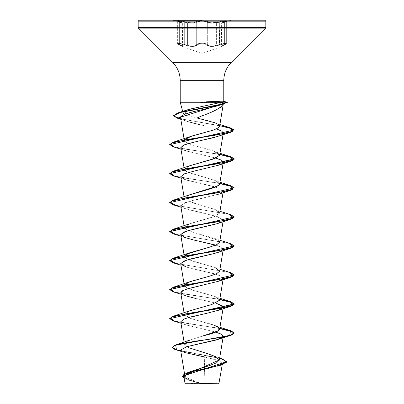 <?xml version="1.0" encoding="UTF-8"?>
<svg xmlns="http://www.w3.org/2000/svg" width="404" height="404" viewBox="0 0 404 404"><rect width="100%" height="100%" fill="white"/><g stroke="black" fill="none" stroke-linecap="round" stroke-linejoin="round"><path stroke-width="0.3" stroke-dasharray="2.02 1.52" d="M196.697 44.501A0.485 0.449 -145 0 0 197.137 44.955A0.485 0.449 35 0 1 196.697 44.501C197.521 42.92 206.474 42.92 207.313 44.501A0.485 0.449 -35.1 0 1 206.873 44.955A0.485 0.449 144.9 0 0 207.313 44.501C208.666 46.192 211.762 46.475 216.6 45.354L219.332 44.501L219.589 44.955L219.332 44.501L224.094 43.42L226.346 43.491L224.629 44.501C220.69 46.536 220.69 46.536 224.629 44.501C220.69 46.536 220.69 46.536 224.629 44.501A0.485 0.318 65.6 0 1 224.503 44.94A0.485 0.318 -114.4 0 0 224.629 44.501A0.485 0.318 -114.4 0 1 224.503 44.94A0.485 0.318 65.6 0 1 224.457 44.955A0.485 0.318 -114.4 0 0 224.503 44.94A0.485 0.318 -114.4 0 1 224.457 44.955C220.321 46.99 220.321 46.99 224.457 44.955C220.321 46.99 220.321 46.99 224.457 44.955C227.124 43.374 225.503 43.374 219.589 44.955C213.282 46.985 209.04 46.985 206.873 44.955C206.181 44.193 204.56 43.789 202 43.748C199.445 43.789 197.824 44.193 197.137 44.955C194.95 46.99 190.708 46.99 184.406 44.955L184.668 44.501L184.668 22.245L183.103 21.866L183.103 44.061L187.411 45.364L187.411 22.806L184.668 22.245L184.668 44.501L178.381 43.294L177.715 43.622L179.361 44.501L179.361 22.245L177.745 21.281L181.123 21.493L184.668 22.245L184.668 44.501L184.668 22.245L192.183 23.255L195.082 22.972L196.697 22.245L195.48 22.866L193.354 23.215L187.411 22.806L187.411 45.364C192.238 46.485 195.334 46.197 196.697 44.501L196.697 22.245L198.596 21.488L202.005 21.21L202.005 43.294L205.277 43.592L207.313 44.501L207.313 22.245L203.818 21.281L202.005 21.21L205.414 21.488L207.313 22.245L207.313 44.501L208.509 45.445L210.625 46L213.458 45.97L216.6 45.354L216.6 22.801L210.661 23.215L207.313 22.245L207.313 44.501L205.419 43.622L202 43.294L198.586 43.627L196.697 44.501L196.697 22.245L196.697 44.501L198.586 43.622L202.005 43.294L202.005 21.21L200.318 21.271L196.697 22.245L196.697 44.501L195.107 45.617L192.193 46.071L188.466 45.617L184.668 44.501L184.406 44.955L178.659 43.748L178.068 43.834L178.553 44.465L182.669 46.521L178.558 44.465L178.068 43.834L181.179 44.081L184.406 44.955C190.728 46.99 194.97 46.99 197.137 44.955L195.435 46.076L192.349 46.526L186.38 45.576L192.334 46.526L195.43 46.076L197.137 44.955C197.824 44.193 199.445 43.789 202 43.748L197.768 44.465L202 43.748L202 53.555L202 43.748L205.141 44.076L208.575 46.071L211.661 46.521L215.579 46.071L224.255 43.834L225.952 44.081L221.316 46.526L225.437 44.465L225.927 43.834L225.341 43.748L222.821 44.076L215.59 46.071L211.676 46.521L208.585 46.071L205.141 44.076L202 43.748L202 53.555L202 43.748C204.555 43.789 206.181 44.193 206.873 44.955C209.065 46.985 213.302 46.985 219.589 44.955C225.508 43.374 227.129 43.374 224.457 44.955A0.485 0.318 65.6 0 0 224.629 44.501L224.629 22.245L226.331 21.336L220.892 21.861L220.892 44.061L225.972 43.309L226.2 43.698L224.629 44.501L226.28 43.622L225.614 43.294L219.332 44.501L219.332 22.245L216.6 22.801L216.6 45.354L219.332 44.501L219.332 22.245L225.619 21.21L226.28 21.493L224.629 22.245L224.629 44.501L221.634 46.071L224.629 44.501L224.629 22.245L224.629 44.501L226.346 43.491L220.892 44.061L220.892 21.861L219.332 22.245L219.332 44.501L220.892 44.061L215.549 45.612L211.832 46.066L208.913 45.612L207.313 44.501L207.313 22.245L208.929 22.967L211.822 23.25L219.332 22.245L219.589 44.955L219.332 44.501C213.368 46.526 209.363 46.526 207.313 44.501A0.485 0.449 144.9 0 1 206.873 44.955A0.485 0.449 -35.1 0 0 207.313 44.501C206.56 43.738 204.793 43.334 202.005 43.294C199.217 43.334 197.445 43.738 196.697 44.501A0.485 0.449 35 0 0 197.137 44.955A0.485 0.449 -145 0 1 196.697 44.501C194.672 46.536 190.663 46.536 184.668 44.501L183.103 44.061L183.103 21.866L177.649 21.382L179.361 22.245L179.361 44.501L177.664 43.44L180.053 43.445L183.103 44.061L177.649 43.491L182.35 46.066L179.361 44.501L179.361 22.245L179.361 44.501A0.485 0.318 -65.6 0 0 179.533 44.955C176.871 43.374 178.492 43.374 184.406 44.955L184.668 44.501L187.411 45.364M226.331 43.445L226.2 43.698M202 20.473L173.367 20.473L202 20.473M139.138 20.2L264.862 20.2L202 20.2L202 21.17L265.832 21.17L202 21.17L202 20.2L139.138 20.2L264.862 20.2M179.361 22.245L177.649 21.382L179.876 21.316L184.668 22.245L184.901 21.776C177.851 20.417 175.932 20.417 179.144 21.776C182.896 23.089 182.896 23.089 179.144 21.776C182.896 23.089 182.896 23.089 179.144 21.776A0.485 0.323 -71.9 0 1 179.179 21.781A0.485 0.323 108.1 0 0 179.144 21.776A0.485 0.323 108.1 0 1 179.179 21.781A0.485 0.323 -71.9 0 1 179.361 22.245A0.485 0.323 108.1 0 0 179.179 21.781A0.485 0.323 108.1 0 1 179.361 22.245C183.3 23.553 183.3 23.553 179.361 22.245C183.3 23.553 183.3 23.553 179.361 22.245L180.613 22.644L179.361 22.245A0.485 0.323 -71.9 0 0 179.144 21.776C175.932 20.417 177.846 20.417 184.901 21.776L184.668 22.245L187.411 22.806C192.228 23.528 195.324 23.341 196.697 22.245A0.485 0.46 -136 0 0 196.258 21.776L193.506 22.715L190.309 22.715L178.012 20.74L177.351 21.023L177.972 21.351L181.987 22.786L177.331 21.003L179.401 20.821L188.506 22.503L192.001 22.786L194.738 22.503L198.409 21.003L202 20.74L198.308 21.023L196.258 21.776C197.091 21.114 199.005 20.771 202 20.74L205.697 21.018L209.272 22.498L212.004 22.786L225.988 20.74L226.629 20.821L226.023 21.351L221.993 22.786L226.664 21.003L224.599 20.816L215.494 22.498L212.009 22.786L209.272 22.498L205.601 21.003L202 20.74C205 20.771 206.914 21.114 207.752 21.776C209.661 23.089 213.438 23.089 219.099 21.776C226.149 20.417 228.063 20.417 224.841 21.776A0.485 0.323 71.9 0 0 224.629 22.245L221.634 23.255L226.346 21.382L219.332 22.245L219.099 21.776L219.332 22.245C213.347 23.553 209.343 23.553 207.313 22.245A0.485 0.46 135.8 0 1 207.752 21.776A0.485 0.46 -44.2 0 0 207.313 22.245C206.535 21.584 204.767 21.24 202.005 21.21C199.243 21.24 197.47 21.584 196.697 22.245A0.485 0.46 44 0 0 196.258 21.776A0.485 0.46 -136 0 1 196.697 22.245C194.662 23.558 190.653 23.558 184.668 22.245L184.901 21.776C190.562 23.094 194.349 23.094 196.258 21.776A0.485 0.46 44 0 1 196.697 22.245C197.591 20.887 206.419 20.887 207.313 22.245C208.696 23.336 211.787 23.523 216.6 22.801L224.119 21.316L226.346 21.382L224.629 22.245C220.68 23.558 220.68 23.558 224.629 22.245C220.68 23.558 220.68 23.558 224.629 22.245A0.485 0.323 -108.1 0 1 224.841 21.776C221.084 23.094 221.084 23.094 224.841 21.776C221.084 23.094 221.084 23.094 224.841 21.776A0.485 0.323 -108.1 0 0 224.629 22.245A0.485 0.323 71.9 0 1 224.841 21.776C228.068 20.417 226.154 20.417 219.099 21.776L219.332 22.245L219.099 21.776C213.448 23.089 209.666 23.089 207.752 21.776A0.485 0.46 135.8 0 0 207.313 22.245A0.485 0.46 -44.2 0 1 207.752 21.776C206.914 21.114 204.995 20.771 202 20.74C199.005 20.771 197.091 21.114 196.258 21.776C194.354 23.094 190.567 23.094 184.901 21.776L184.668 22.245L183.103 21.866M202 383.8L202 382.841L202 383.8L217.731 383.8L185.143 383.8L202 383.8L186.269 383.8L202 383.8L202 382.841L202 383.8L217.731 383.8L186.269 383.8L218.857 383.8L202 383.8M204.146 383.527L219.114 383.542L202 383.643L204.146 383.527L204.697 356.964L204.146 383.527M227.346 102.621L225.796 102.379L222.195 103.404L202 102.505L202 108.11L202 102.505L199.677 102.379L199.839 102.136L205.894 102.136L199.677 102.379L222.195 103.404L223.346 103.742L223.271 104.126L223.392 103.661M223.771 101.409L219.887 101.242L202 102.025L205.894 101.833L205.894 102.136L199.839 102.136L202 102.025L202 28.159L265.549 28.159L202 28.159L202 27.472L265.832 27.472L202 27.472L202 21.17L265.832 21.17L202 21.17L202 27.472L265.832 27.472L202 27.472L202 28.159L265.549 28.159L202 28.159L202 62.362L172.654 62.362L202 62.362L202 80.648L223.771 80.648L202 80.648L202 102.025L199.839 102.136M231.346 62.362L202 62.362L231.346 62.362M180.229 80.648L202 80.648L180.229 80.648M223.346 103.742L221.473 106.611M213.519 111.11L202 115.852L202 108.353L202 115.852L197.061 117.983L186.133 114.933L183.477 113.453L183.037 112.726M180.234 102.257L199.839 102.257L180.234 102.257M182.381 376.169L188.612 379.901L201.894 383.649L190.026 379.765L184.896 375.887M184.456 344.253L189.436 340.244L202 336.239L190.132 339.966L184.482 343.854L188.819 347.763L213.282 355.606L219.332 359.939M219.589 329.401C219.645 327.124 214.832 324.846 205.151 322.564L190.976 318.625L184.355 314.686L189.239 310.959M219.64 300.182L217.544 297.697L211.055 295.213L193.617 290.446L187.037 288.062L184.355 285.679L189.314 281.926M219.645 271.175L215.802 267.862L187.936 259.469L184.355 256.671L184.416 256.045L186.456 258.752L193.991 261.55L214.64 267.403L219.65 271.135M208.1 247.591L209.292 247.253M219.645 242.168L218.791 240.511L188.951 230.876L184.355 227.664L184.502 226.841L191.769 223.064L215.423 216.226L219.64 213.161L218.024 210.959L213.251 208.898L200.051 205.197L184.779 199.49L184.355 198.657L189.138 194.97M219.64 184.153L217.544 181.669L209.898 178.841L187.254 172.139L184.355 169.65L189.325 165.893M219.645 155.146L217.761 152.788L211.363 150.273L191.607 144.789L184.355 140.643L184.537 139.754L185.628 142.213L191.607 144.789L214.64 151.374L219.953 153.257M218.933 127.27L219.322 126.861M218.478 124.447C214.1 122.301 206.959 120.145 197.061 117.983L184.779 114.327M180.558 117.665L180.699 118.079C180.482 118.756 183.527 121.392 205.277 125.992L185.734 120.983L180.699 118.079L180.558 117.68M221.074 135.189L217.943 136.406M180.734 147.738L186.522 151.061L215.766 158.07L185.461 150.712L181.623 148.919L180.734 147.753M222.968 162.868L222.695 163.16L222.968 162.868M222.291 163.489L218.65 165.175M180.734 176.745L187.501 180.371L217.579 187.623L223.266 191.249L219.705 193.794L184.572 202.757L180.734 205.747L187.501 209.373L217.579 216.625L223.266 220.251L217.069 223.705M215.766 245.092L221.468 247.177L223.266 249.263L218.66 252.197M180.734 263.761L187.501 267.387L217.579 274.639L223.266 278.265L219.483 280.901L183.709 290.128L180.82 293.062L185.461 295.748L180.977 294.253M180.734 292.774L187.411 296.369L215.766 303.106L195.804 298.495M219.988 309.711L218.655 310.211M180.734 321.776L185.875 324.897L215.766 332.113L185.461 324.755L180.77 321.932L183.769 319.109L206.101 313.464M222.968 336.911L222.695 337.204L222.968 336.911M184.704 352.53L180.613 350.071L188.148 353.52L216.852 359.843L222.412 362.787L218.115 366.064L191.001 372.892L183.901 376.462L188.133 379.972L200.727 383.593L184.921 383.578L201.828 383.633L188.431 379.841L182.371 376.048M202 383.643L185.931 377.523L185.436 374.473L190.829 371.428M172.2 347.288L178.341 350.218L222.715 358.999M219.655 358.116L177.194 349.904L172.19 347.167M180.775 351.051L210.747 356.454L222.463 359.161L226.72 361.863M184.032 378.21L200.445 383.502L187.946 379.911L184.032 378.21M204.697 356.964L220.458 361.186L219.463 365.549L192.435 372.488L184.098 376.114L187.845 379.861L200.727 383.593M226.71 361.742L221.256 358.792L176.498 349.945M202 28.159L138.451 28.159L202 28.159M202 27.472L138.168 27.472L202 27.472M202 21.17L138.168 21.17L202 21.17M202 20.2L173.367 20.2L202 20.2M221.74 102.257L202 106.479M189.36 165.877L184.355 169.251L187.254 172.139L214.64 180.381L219.65 184.098M189.36 194.885L185.002 197.187L184.779 199.49L197.213 204.439L214.64 209.388L219.655 213.014L214.332 216.64L189.36 223.892L184.502 226.841L185.795 229.351L192.562 232.113L214.64 238.395L219.65 242.112M184.537 284.79L186.34 287.693L194.142 290.602L214.64 296.41L219.655 300.036L214.332 303.662L189.36 310.913L184.345 314.539L189.668 318.165L214.64 325.417L219.953 327.301M169.68 318.413L174.25 320.897L186.673 323.382L219.781 328.356L187.047 323.442L174.584 320.988L169.69 318.534M219.781 299.349L187.047 294.435L174.584 291.981L169.69 289.527L174.584 291.981L187.047 294.435L219.781 299.349M230.522 272.639L176.922 263.549L169.69 260.519M230.522 243.632L176.922 234.542L169.69 231.512L176.917 234.542L230.512 243.632M169.68 202.384L176.523 205.444L230.512 214.625L176.922 205.535L169.69 202.505M169.68 173.377L174.25 175.861L186.673 178.346L219.781 183.32L187.047 178.406L174.584 175.952L169.69 173.498M169.68 144.369L174.25 146.854L186.673 149.339L219.781 154.313L187.047 149.399L174.584 146.945L169.69 144.491M230.022 127.684L179.901 118.67L173.493 115.665L179.901 118.67L230.017 127.679M219.741 328.588L173.488 320.917L219.741 328.588M173.478 291.91L219.741 299.581L173.488 291.91M234.32 275.144L227.477 272.084L173.488 262.903M234.32 246.137L227.477 243.077L173.488 233.896M234.32 217.13L227.477 214.069L173.488 204.889M219.741 183.552L173.488 175.881L219.741 183.552M173.478 146.874L219.741 154.545L173.488 146.874M219.72 125.674L177.366 118.2L219.72 125.674M222.195 103.404L225.796 102.136M169.68 260.398L176.523 263.459L230.512 272.639M222.695 279.189L222.069 276.533L214.999 273.882L191.956 268.579L180.977 265.246M218.539 252.237L222.993 249.854L220.705 246.799L185.461 237.734L180.739 234.396M218.539 223.23L223.185 219.65L215.62 216.044L185.461 208.727L180.835 205.101L188.607 201.475L218.539 194.223L219.705 193.794L222.958 190.274L214.615 186.759L185.461 179.719L180.739 176.79M218.539 136.209L221.619 134.901M200.056 110.191L216.019 106.262M219.377 105.277L221.286 104.676M225.796 102.379L205.894 102.379L227.245 102.515M173.478 204.889L227.078 213.979L234.31 217.009M173.478 233.896L227.078 242.986L234.31 246.016M173.478 262.903L227.078 271.993L234.31 275.023M205.894 102.136L222.144 102.136L205.894 102.136L205.894 101.833M222.483 101.192L223.675 101.535M199.677 102.379L205.894 102.379M202 383.563L184.931 383.578M200.445 383.502L201.828 383.633M187.774 45.455L190.925 46.011L193.511 45.99L195.364 45.511L196.576 44.667M177.79 43.698L177.664 43.44M180.613 22.644L182.35 23.25L180.613 22.644M179.361 44.501C183.29 46.526 183.29 46.526 179.361 44.501C183.29 46.526 183.29 46.526 179.361 44.501A0.485 0.318 114.4 0 0 179.533 44.955C183.658 46.985 183.658 46.985 179.533 44.955C183.658 46.985 183.658 46.985 179.533 44.955A0.485 0.318 114.4 0 1 179.361 44.501L177.649 43.491L179.901 43.42L184.668 44.501L184.406 44.955C178.492 43.374 176.866 43.374 179.533 44.955A0.485 0.318 -65.6 0 1 179.361 44.501M226.346 21.382L226.346 43.491C226.609 43.753 225.993 44.238 224.498 44.945C226.129 44.122 226.745 43.642 226.346 43.491L226.346 21.382M177.649 21.382L177.649 43.491C177.386 43.753 178.002 44.238 179.492 44.94L182.669 46.521L202 53.555L221.316 46.526L224.498 44.945L221.387 46.495L221.634 23.255C222.523 22.265 220.589 23.402 224.811 21.786L221.942 22.806L230.633 20.473L230.633 20.2M177.649 21.17L177.649 43.491C177.235 43.632 177.846 44.117 179.492 44.94L182.598 46.49L182.35 23.25C181.492 22.331 183.633 23.452 179.174 21.781L182.037 22.801L173.367 20.473L173.367 20.2M217.731 383.8L202.005 382.841L186.269 383.8M184.906 375.998L184.557 373.892M223.129 337.123L223.17 336.87M184.471 344.365L184.108 342.173M223.023 308.757L223.261 307.318M184.355 314.686L184.047 312.797M223.023 279.75L223.266 278.265M184.355 285.679L184.047 283.79M223.023 250.743L223.266 249.263M184.355 256.671L184.047 254.783M223.023 221.735L223.266 220.251M184.355 227.664L184.047 225.775M223.023 192.728L223.266 191.249M184.355 198.657L184.047 196.768M223.023 163.721L223.266 162.236M184.355 169.65L184.047 167.761M223.023 134.714L223.281 133.153M184.355 140.643L184.219 139.809M222.468 363.287L222.23 364.716M213.787 355.803L219.68 357.969M188.799 380.214L187.946 379.911M180.815 351.278L184.658 352.52M214.994 122.811L219.912 124.508M214.64 180.381L219.953 182.265M214.64 209.388L219.953 211.272M214.64 238.395L219.953 240.279M214.64 267.403L219.953 269.286M214.64 296.41L219.953 298.293M185.461 324.755L180.977 323.261M185.461 237.734L180.977 236.239M185.461 208.727L180.977 207.232M185.461 179.719L180.977 178.225M185.461 150.712L180.977 149.217M185.734 120.983L180.83 119.316"/><path stroke-width="0.61" d="M202 383.563L218.857 383.8L200.727 383.593M223.771 101.409L223.771 80.648L180.229 80.648L180.229 102.257L183.057 112.802L183.214 112.009L185.35 110.585L189.572 109.191L202 106.479L202 21.17L265.832 21.17L202 21.17L265.832 21.17L202 21.17L202 27.472L265.832 27.472L202 27.472L265.832 27.472L202 27.472L202 28.159L265.549 28.159L202 28.159L265.549 28.159L202 28.159L202 62.362L231.346 62.362L265.549 28.159L265.832 27.472L265.832 21.17L264.862 20.2L202 20.2L264.862 20.2L202 20.2L202 21.17L138.168 21.17L202 21.17L138.168 21.17L202 21.17L202 20.2L139.138 20.2L202 20.2L139.138 20.2L138.168 21.17L138.168 27.472L138.451 28.159L172.654 62.362L202 62.362L202 80.648L180.229 80.648C180.123 73.553 177.598 67.458 172.654 62.362L231.346 62.362C226.402 67.458 223.877 73.553 223.771 80.648L202 80.648L202 102.257L180.234 102.257L221.74 102.257L223.75 101.465M221.473 106.611L219.433 108.085L213.519 111.11M223.392 103.661L223.346 103.742C223.079 104.131 220.64 104.969 216.019 106.262L200.056 110.191C176.831 115.155 180.77 117.786 180.699 118.079C180.411 115.453 186.86 112.822 200.056 110.191M221.286 104.676L223.346 103.742C221.604 107.484 214.489 111.519 202 115.852L197.061 117.983L214.994 122.811L218.478 124.447L219.645 126.058L218.478 124.447M184.941 375.341L219.332 359.974L216.206 356.873L207.848 353.778L188.461 347.602M214.64 325.417L219.352 328.124L218.271 330.831L202 336.239C203.485 335.552 216.928 333.27 219.589 329.401L223.023 308.757M189.239 310.959L211.741 304.535L219.64 300.182L223.023 279.75M189.314 281.926L208.954 276.356L216.529 273.766L219.645 271.175L223.023 250.743M219.65 242.112L216.786 244.637L209.211 247.278L189.36 252.899L184.416 256.045L186.451 254.192L208.1 247.591M209.292 247.253L216.928 244.572L219.645 242.168L223.023 221.735M189.138 194.97L218.246 185.815L219.64 184.153L223.023 163.721M189.325 165.893L215.13 158.328L219.645 155.146L223.023 134.714M184.537 139.754L191.632 136.087L209.681 131.113C213.696 129.997 216.6 128.856 218.397 127.694L219.645 126.058L218.397 127.694C216.655 128.836 213.751 129.972 209.681 131.113L189.36 136.87L184.537 139.754M223.326 103.858L219.645 126.058M222.508 134.315L222.882 133.941L222.054 131.275L216.271 128.846L221.624 131.002L223.281 133.153L222.564 134.264M222.341 134.446L221.074 135.189M217.943 136.406L187.658 143.733L183.3 145.273L180.734 147.738L184.047 167.761M215.766 158.07L221.468 160.156L223.266 162.236L222.968 162.868L222.008 160.469L215.766 158.07M180.739 176.79L184.209 173.897L194.435 171.003L218.539 165.216L222.291 163.489M218.65 165.175L194.622 170.963L184.32 173.851L180.734 176.745L184.047 196.768M180.739 234.396L186.335 231.159L217.069 223.705L193.516 229.235L183.997 231.997L180.734 234.759L184.381 237.34L193.405 239.925L215.766 245.092M218.66 252.197L213.842 253.621L191.642 258.691L183.461 261.226L180.734 263.761L184.047 283.79M222.695 279.189L218.539 281.245L188.017 288.663L182.249 290.845L180.734 292.774L184.047 312.797M218.655 310.211L206.156 313.454L218.539 310.252L223.079 306.464L215.766 303.106L222.639 305.974L223.266 307.272L219.988 309.711M206.101 313.464L190.981 316.872L183.699 319.14L180.734 321.776L184.108 342.173M215.766 332.113L221.468 334.199L223.266 336.285L222.968 336.911L222.008 334.512L215.766 332.113M222.695 337.204L215.181 340.284L186.597 346.723L180.613 350.071L186.597 346.723L218.539 339.259L222.695 337.204M190.829 371.428L209.292 365.671L216.605 362.802L219.332 359.939M180.815 351.278L176.498 349.945L175.689 345.178L229.714 335.411L230.522 330.654L219.781 328.356L230.452 330.634L234.32 332.916L231.861 334.729L224.856 336.542L180.623 343.91L174.346 345.662L172.19 347.41L174.346 345.42L180.623 343.668L202 340.168L202 336.239L202 340.168L175.881 344.875L172.2 347.288M219.68 357.969L222.715 358.999L226.265 362.509L216.701 366.014L186.638 373.023L182.381 376.169M226.72 361.62L182.371 376.291L226.72 361.62L219.655 358.116M172.19 347.41L174.452 349.228L180.775 351.051M182.371 376.291L184.032 378.21L183.32 374.872L192.556 371.534L221.816 364.852L226.71 361.742M234.31 333.037L230.24 330.815L219.741 328.588L233.315 332.002L230.522 335.421L202 340.41L202 343.37L202 340.41L224.856 336.784L231.861 334.972L234.32 332.916M184.704 352.53L204.697 356.964M202 102.257L202 106.479L221.74 102.257L202 102.257M202 28.159L138.451 28.159L202 28.159M202 27.472L138.168 27.472L202 27.472M223.675 101.535L227.346 102.379L222.301 104.025L180.32 112.251L173.493 115.665L177.831 112.943L218.579 104.914L224.074 103.575L227.139 102.237L224.967 101.899M202 106.479L187.315 109.858L184.779 114.327M214.64 151.374L219.534 155.495L212.418 159.282L189.36 165.877L173.478 171.114L217.206 163.862L232.916 160.237L230.517 156.611L219.781 154.313L230.452 156.59L234.32 158.873L169.68 173.619L234.32 159.115L230.442 156.833L219.741 154.545L233.315 157.959L230.522 161.378L186.794 168.63L171.084 172.256L173.483 175.881L169.68 173.619M219.65 184.098L216.413 186.794L208.393 189.491L189.36 194.885L173.478 200.121L217.206 192.87L232.916 189.244L230.522 185.618L219.781 183.32L230.452 185.598L234.32 187.88L169.68 202.626L234.32 187.88M219.65 271.135L216.771 273.649L209.418 276.225L190.385 281.538L184.537 284.79M169.69 318.534L173.478 316.15L217.206 308.898L232.916 305.272L230.522 301.647L219.781 299.349L230.452 301.626L234.32 303.909L169.68 318.655L234.32 304.151L230.442 301.869L219.741 299.581L233.315 302.995L230.522 306.414L186.794 313.666L171.084 317.291L173.483 320.917L169.68 318.655M230.512 272.639L234.32 274.902L169.69 289.527L173.483 287.143L217.206 279.891L232.916 276.265L230.522 272.639L219.953 269.286M169.69 260.519L173.478 258.136L217.201 250.884L232.916 247.258L230.522 243.632L219.953 240.279M169.69 231.512L173.478 229.129L217.206 221.877L232.916 218.251L230.517 214.625L234.32 216.887L169.69 231.512M169.69 202.505L173.478 200.121M169.69 173.498L173.478 171.114M169.69 144.491L173.478 142.107L216.963 134.896L232.795 131.29L230.022 127.684L234.032 130.027L169.68 144.612L234.032 130.027M173.488 291.91L169.68 289.648L234.32 274.902M173.488 262.903L169.68 260.641L234.32 245.895L169.68 260.641M173.488 233.896L169.68 231.633L234.32 216.887M173.488 204.889L169.68 202.626M234.31 188.001L230.24 185.779L219.741 183.552L233.315 186.966L230.517 190.385L186.794 197.637L171.084 201.263L173.478 204.889L180.977 207.232M173.488 146.874L169.68 144.612M234.017 130.149L229.977 127.911L219.72 125.674L232.871 129.022L230.522 132.371L186.794 139.622L171.084 143.248L173.478 146.874L180.977 149.217M227.245 102.515L177.361 118.2L173.483 115.786L180.32 112.494L215.186 105.914L222.301 104.267L227.346 102.379M230.512 243.632L234.32 245.895M195.804 298.495L185.461 295.748M185.461 266.741L180.729 263.459L186.289 260.181L213.842 253.621L230.517 248.399L186.794 255.651L171.084 259.277L173.478 262.903L180.977 265.246M217.069 223.705L230.522 219.392L186.794 226.644L171.084 230.27L173.478 233.896L180.977 236.239M180.734 147.753L184.214 144.885L196.854 141.445L213.418 137.703L230.522 132.371M221.619 134.901L222.417 134.386M216.019 106.262L219.377 105.277M234.31 217.009L230.522 219.392M234.31 246.016L230.517 248.399M234.31 275.023L230.522 277.407L186.799 284.658L171.084 288.284L173.478 291.91L180.977 294.253M205.894 101.833L222.483 101.192M225.796 102.136L222.144 102.136L225.796 102.136M185.143 383.8L202 383.8L185.143 383.8L183.84 377.043M222.23 364.716L218.857 383.8M184.557 373.892L180.613 350.051M219.311 360.181L223.129 337.123M223.17 336.87L223.266 336.285M184.047 254.783L180.734 234.759M184.047 225.775L180.734 205.747M219.64 213.161L223.023 192.728M184.219 139.809L180.558 117.665M190.436 371.584L186.638 373.023M189.981 340.022L175.881 344.875M217.746 366.191L221.816 364.852M223.589 101.278L227.139 102.237M186.764 110.04L177.831 112.943M219.912 124.508L230.022 127.684M189.36 136.87L173.478 142.107M219.953 153.257L230.517 156.611M219.953 182.265L230.522 185.618M219.953 211.272L230.517 214.625M189.36 223.892L173.478 229.129M189.36 252.899L173.478 258.136M189.36 281.906L173.483 287.143M219.953 298.293L230.522 301.647M189.36 310.913L173.478 316.15M219.953 327.301L230.522 330.654M218.539 339.259L230.522 335.421M180.977 323.261L173.483 320.917M218.539 310.252L230.522 306.414M218.539 281.245L230.522 277.407M218.539 194.223L230.517 190.385M180.977 178.225L173.483 175.881M218.539 165.216L230.522 161.378M180.83 119.316L177.361 118.2"/></g></svg>
